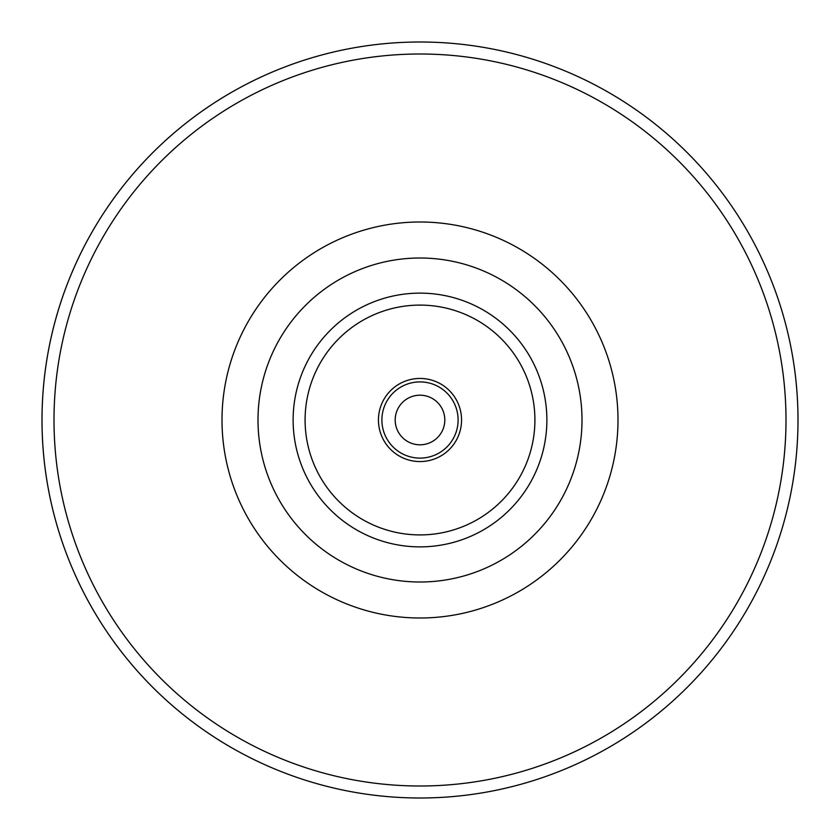 <?xml version="1.0" encoding="UTF-8"?>
<svg xmlns="http://www.w3.org/2000/svg" width="840" height="840" viewBox="0 0 840 840"><rect width="100%" height="100%" fill="white"/><g stroke="black" fill="none" stroke-linecap="round" stroke-linejoin="round"><path stroke-width="1.26" d="M444.801 420A24.801 24.801 0 0 1 407.6 441.483A24.801 24.801 0 0 1 407.6 398.517A24.801 24.801 0 0 1 444.801 420M420 582.005A162.005 162.005 0 0 0 582.005 420A162.005 162.005 0 0 0 420 258.006A162.005 162.005 0 0 0 257.995 420A162.005 162.005 0 0 0 420 582.005M420 461.57A41.559 41.559 0 0 0 461.559 420A41.559 41.559 0 0 0 420 378.441A41.559 41.559 0 0 0 378.441 420A41.559 41.559 0 0 0 420 461.57M420 381.906A38.105 38.105 0 0 0 381.895 420A38.105 38.105 0 0 0 420 458.105A38.105 38.105 0 0 0 458.105 420A38.105 38.105 0 0 0 420 381.906M317.615 56.133A378 378 0 0 0 317.615 783.867M798 420A378 378 0 0 0 420 42A378 378 0 0 0 42 420A378 378 0 0 0 420 798A378 378 0 0 0 798 420A378 378 0 0 0 420 42A378 378 0 0 0 42 420A378 378 0 0 0 420 798A378 378 0 0 0 798 420M420 617.999A197.999 197.999 0 0 0 617.999 420A197.999 197.999 0 0 0 420 222.002A197.999 197.999 0 0 0 222.002 420A197.999 197.999 0 0 0 420 617.999M420 785.999A365.999 365.999 0 0 0 785.999 420A365.999 365.999 0 0 0 420 54.002A365.999 365.999 0 0 0 54.002 420A365.999 365.999 0 0 0 420 785.999M420 546.872A126.871 126.871 0 0 0 546.872 420A126.871 126.871 0 0 0 420 293.129A126.871 126.871 0 0 0 293.129 420A126.871 126.871 0 0 0 420 546.872M420 534.912A114.912 114.912 0 0 0 534.912 420A114.912 114.912 0 0 0 420 305.099A114.912 114.912 0 0 0 305.088 420A114.912 114.912 0 0 0 420 534.912"/></g></svg>
